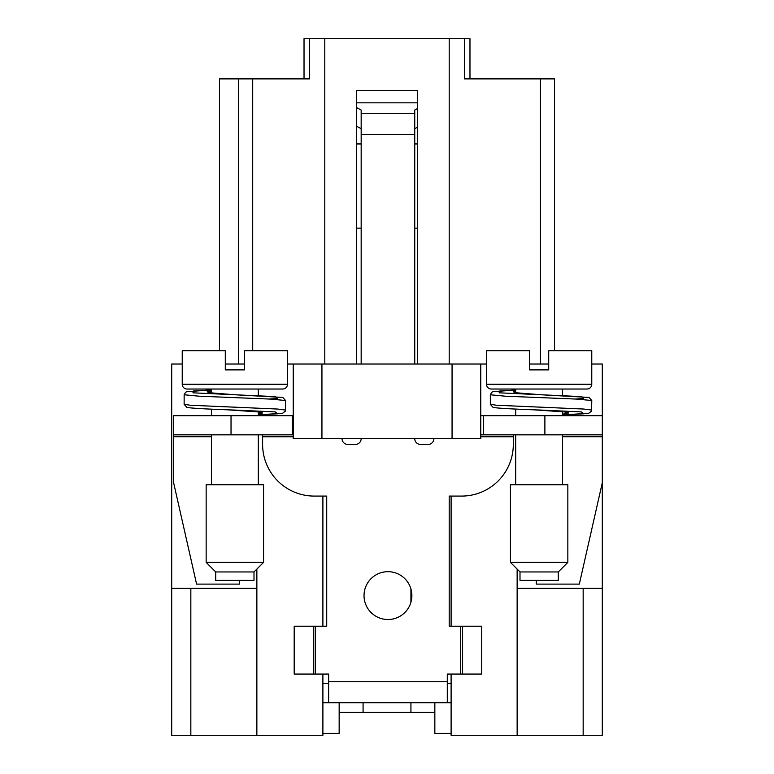 <?xml version="1.0" encoding="UTF-8"?>
<svg xmlns="http://www.w3.org/2000/svg" width="774" height="774" viewBox="0 0 774 774"><rect width="100%" height="100%" fill="white"/><g stroke="black" fill="none" stroke-linecap="round" stroke-linejoin="round"><path stroke-width="1.16" d="M469.973 38.7L469.973 78.89L538.182 78.89L469.973 78.89L469.973 38.7L449.201 38.7L449.201 364.032M254.956 78.89L304.027 78.89L254.956 78.89M536.276 580.403L536.276 584.118L579.329 584.118L602.298 482.724L602.298 364.032L591.771 364.032M548.708 364.032L529.571 364.032M244.429 364.032L225.292 364.032M182.229 364.032L171.702 364.032L171.702 735.3L256.862 735.3L256.862 569.084M486.517 364.032L287.483 364.032M554.455 78.89L554.455 350.757L554.455 78.89L540.436 78.89L540.436 364.032M464.371 38.7L464.371 78.89L540.436 78.89M324.799 364.032L324.799 38.7L304.027 38.7L304.027 78.89M252.701 350.757L252.701 78.89L309.629 78.89L309.629 38.7M252.701 78.89L238.682 78.89L238.682 364.032M238.682 78.89L219.545 78.89L219.545 350.757M602.298 482.724L602.298 735.3L451.107 735.3L451.107 674.057M322.893 674.057L322.893 735.3L256.862 735.3M322.893 496.086L322.893 626.214M293.23 364.032L293.23 438.674L321.936 438.674L321.936 364.032M452.064 364.032L452.064 438.674L321.936 438.674M452.064 438.674L480.77 438.674L480.77 364.032M517.138 569.084L517.138 735.3M451.107 626.214L451.107 496.086M417.621 364.032L417.621 90.374L356.379 90.374L356.379 364.032M324.799 38.7L449.201 38.7M602.298 588.327L517.138 588.327M256.862 588.327L171.702 588.327M417.621 90.374L356.379 90.374M417.621 143.954L414.748 143.954M361.168 143.954L356.379 143.954M339.157 712.332L434.843 712.332M451.107 733.384L434.843 733.384L434.843 702.763M322.893 733.384L339.157 733.384L339.157 702.763M417.621 228.156L414.748 228.156M361.168 228.156L356.379 228.156M410.926 712.332L410.926 702.763M410.926 602.298L410.926 588.898M363.074 712.332L363.074 702.763M411.874 595.593A23.926 23.926 0 0 0 387.958 571.676A23.926 23.926 0 0 0 364.032 595.593A23.926 23.926 0 0 0 387.958 619.519A23.926 23.926 0 0 0 411.874 595.593M356.379 107.46L361.168 110.034L361.168 134.376L414.748 134.376L414.748 110.034L417.621 108.495M342.031 438.674A5.737 5.737 0 0 0 347.768 444.411L355.421 444.411A5.737 5.737 0 0 0 361.168 438.674M313.325 626.214L313.325 674.057L294.188 674.057L294.188 626.214L326.715 626.214L326.715 496.086L314.283 496.086A51.674 51.674 0 0 1 262.609 444.411L262.609 436.759L293.23 436.759M462.591 674.057L462.591 626.214L481.728 626.214L481.728 674.057L447.285 674.057L447.285 681.72L328.631 681.72L328.631 674.057L315.231 674.057L315.231 626.214M513.307 434.843L513.307 444.411A51.674 51.674 0 0 1 461.633 496.086L449.201 496.086L449.201 626.214L460.675 626.214L460.675 674.057M414.748 438.674A5.737 5.737 0 0 0 420.495 444.411L428.148 444.411A5.737 5.737 0 0 0 433.885 438.674M414.748 134.376L414.748 364.032M361.168 364.032L361.168 134.376M262.609 434.843L262.609 436.759M313.325 674.057L315.231 674.057M328.631 681.72L328.631 702.763L447.285 702.763L447.285 681.72M462.591 626.214L460.675 626.214M293.23 434.843L173.618 434.843L173.618 415.706L173.618 482.724L196.586 584.118L239.64 584.118L239.64 580.403M322.893 702.763L328.631 702.763M447.285 702.763L451.107 702.763M602.298 434.843L480.77 434.843M231.029 434.843L231.029 415.706L173.618 415.706M231.029 415.706L292.272 415.706L292.272 434.843M292.272 415.706L293.23 415.706M322.893 683.626L328.631 683.626M447.285 683.626L451.107 683.626M480.77 415.706L483.644 415.706L483.644 434.843M483.644 415.706L544.886 415.706L544.886 434.843M602.298 415.706L544.886 415.706M417.621 102.826L356.379 102.826M356.379 126.123L361.168 128.697M414.748 128.697L417.621 127.149M285.567 410.085L277.673 409.049L190.414 405.257L184.144 404.338L186.902 407.424C191.546 408.256 207.529 409.146 234.861 410.075L275.254 411.913L277.489 413.809L258.303 414.893L282.636 413.21L285.374 411.149L285.567 400.516L270.677 399.094L198.879 396.182L184.144 394.769L185.615 392.195L187.018 391.663L211.418 389.961L193.674 390.918L192.929 392.815L234.861 394.769L210.538 392.815L207.113 391.905L211.418 390.87M227.498 409.814L258.284 411.913L262.609 412.958L258.303 413.974M591.771 410.085L583.877 409.049L496.618 405.257L490.339 404.338L493.096 407.424C497.74 408.256 513.733 409.146 541.055 410.075L581.448 411.913L583.683 413.809L562.582 414.98L588.83 413.21L591.568 411.149L591.771 400.516L576.882 399.094L505.074 396.182L490.339 394.769L491.819 392.195L493.212 391.663L515.697 390.048L499.878 390.918L499.133 392.815L541.055 394.769L516.742 392.815L513.307 391.905L515.697 391.122M533.692 409.814L564.488 411.913L568.803 412.958L562.582 414.177M287.483 384.243A4.789 4.789 0 0 1 282.704 389.032L187.018 389.032A4.789 4.789 0 0 1 182.229 384.243L287.483 384.243L287.483 350.757L244.429 350.757L244.429 369.895L225.292 369.895L225.292 350.757L182.229 350.757L182.229 384.243M253.998 571.947L253.998 580.403L215.723 580.403L215.723 571.947L253.998 571.947L263.566 562.379L263.566 484.718L206.155 484.718L206.155 562.379L263.566 562.379M215.723 571.947L206.155 562.379M562.582 395.62L562.582 389.032L586.982 389.032L491.297 389.032A4.789 4.789 0 0 1 486.517 384.243L486.517 350.757L529.571 350.757L529.571 369.895L548.708 369.895L548.708 350.757L591.771 350.757L591.771 384.243L486.517 384.243M586.982 389.032A4.789 4.789 0 0 0 591.771 384.243M558.277 571.947L520.002 571.947L520.002 580.403L558.277 580.403L558.277 571.947L567.845 562.379L510.434 562.379L510.434 484.718L567.845 484.718L567.845 562.379M520.002 571.947L510.434 562.379M562.582 389.032L491.297 389.032M583.161 588.327L583.161 735.3M190.839 735.3L190.839 588.327M414.748 113.294L361.168 113.294M480.77 436.759L513.307 436.759M211.418 436.71L173.618 436.71M602.298 436.71L562.582 436.71M285.567 400.516L282.81 397.43L234.861 394.769L275.254 396.607L277.489 398.504L269.362 399.026M591.771 400.516L589.004 397.43L541.055 394.769L581.448 396.607L583.683 398.504L575.556 399.026M184.144 394.769L184.144 404.338M490.339 394.769L490.339 404.338M211.418 484.718L211.418 434.843M211.418 415.706L211.418 409.146M211.418 392.921L211.418 389.032M258.303 484.718L258.303 434.843M258.303 415.706L258.303 411.923M258.303 395.708L258.303 389.032M515.697 484.718L515.697 434.843M515.697 415.706L515.697 409.059M515.697 392.679L515.697 389.032M562.582 484.718L562.582 434.843M562.582 415.706L562.582 411.72"/></g></svg>
